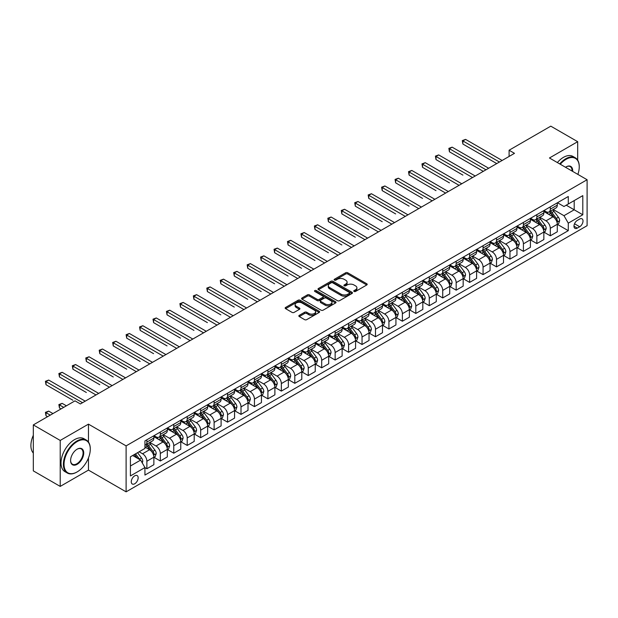<?xml version="1.0" encoding="UTF-8"?>
<svg xmlns="http://www.w3.org/2000/svg" width="618" height="618" viewBox="0 0 618 618"><rect width="100%" height="100%" fill="white"/><g stroke="black" fill="none" stroke-linecap="round" stroke-linejoin="round"><path stroke-width="0.93" d="M354.052 291.457A1.043 0.603 0 0 0 355.535 291.457L366.752 284.975A1.491 0.865 0 0 0 367.192 284.365A1.491 0.865 0 0 0 366.752 283.755L347.741 272.785A1.491 0.865 0 0 0 345.632 272.785L334.415 279.259A1.043 0.603 0 0 0 334.106 279.691A1.043 0.603 0 0 0 334.415 280.116A1.043 0.603 0 0 0 335.891 280.116L337.343 279.274A4.782 2.758 0 0 1 344.102 279.274L345.686 280.193A4.782 2.758 0 0 1 347.084 282.14A4.782 2.758 0 0 1 345.686 284.095L344.234 284.929A1.043 0.603 0 0 0 343.925 285.361A1.043 0.603 0 0 0 344.234 285.786A1.043 0.603 0 0 0 345.709 285.786L347.161 284.944A4.782 2.758 0 0 1 353.921 284.944L355.504 285.864A4.782 2.758 0 0 1 356.903 287.81A4.782 2.758 0 0 1 355.504 289.765L354.052 290.599A1.043 0.603 0 0 0 353.751 291.032A1.043 0.603 0 0 0 354.052 291.457L354.052 290.599M134.716 483.77A4.867 2.812 120 0 0 137.899 479.475A4.867 2.812 120 0 0 137.15 475.574A4.867 2.812 120 0 0 134.716 475.821A4.867 2.812 120 0 0 131.534 480.109A4.867 2.812 120 0 0 132.283 484.01A4.867 2.812 120 0 0 134.716 483.77M299.274 315.342A1.491 0.865 0 0 0 298.834 315.952A1.491 0.865 0 0 0 299.274 316.555L304.604 319.637A1.491 0.865 0 0 0 306.721 319.637L319.182 312.445A1.491 0.865 0 0 0 319.614 311.835A1.491 0.865 0 0 0 319.182 311.225L300.17 300.248A1.491 0.865 0 0 0 298.061 300.248L285.601 307.447A1.491 0.865 0 0 0 285.161 308.058A1.491 0.865 0 0 0 285.601 308.66L292.044 312.384A1.491 0.865 0 0 0 294.153 312.384L299.483 309.301A1.491 0.865 0 0 0 299.923 308.691A1.491 0.865 0 0 0 299.483 308.081L296.292 306.242A3.994 2.31 0 0 1 295.118 304.612A3.994 2.31 0 0 1 297.59 302.48A3.994 2.31 0 0 1 301.939 302.974L314.454 310.205A3.994 2.31 0 0 1 315.62 311.835A3.994 2.31 0 0 1 313.156 313.967A3.994 2.31 0 0 1 308.807 313.465L306.721 312.26A1.491 0.865 0 0 0 304.604 312.26L299.274 315.342L299.274 316.555M88.459 424.141L60.216 440.441L33.318 424.914L33.318 470.877L60.216 486.405L88.459 470.105L126.111 491.843L126.111 445.879L88.459 424.141L88.459 442.04M577.683 160.139L577.683 141.684L549.448 157.992L587.1 179.73L126.111 445.879M577.683 141.684L550.793 126.157L509.101 150.228L509.101 156.439M33.318 424.914L75.01 400.85L80.386 403.956L514.485 153.334L509.101 150.228M337.451 300.68A1.491 0.865 0 0 0 339.56 300.68L352.021 293.48A1.491 0.865 0 0 0 352.461 292.87A1.491 0.865 0 0 0 352.021 292.26L333.009 281.29A1.491 0.865 0 0 0 330.9 281.29L318.44 288.482A1.491 0.865 0 0 0 318 289.093A1.491 0.865 0 0 0 318.44 289.703L337.451 300.68M315.211 291.681A1.043 0.603 0 0 1 316.277 291.827L316.277 290.584L335.597 301.746A1.491 0.865 0 0 1 336.037 302.356A1.491 0.865 0 0 1 335.597 302.967L323.137 310.159A1.491 0.865 0 0 1 321.028 310.159L302.017 299.182L302.017 297.961A1.491 0.865 0 0 0 301.584 298.571A1.491 0.865 0 0 0 302.017 299.182M302.017 297.961L307.355 294.886A1.491 0.865 0 0 1 309.464 294.886L317.173 299.336A1.491 0.865 0 0 0 319.282 299.336L322.82 297.297A1.491 0.865 0 0 0 323.26 296.686A1.491 0.865 0 0 0 322.82 296.076L314.794 291.441A1.043 0.603 0 0 1 314.492 291.016A1.043 0.603 0 0 1 315.134 290.452A1.043 0.603 0 0 1 316.277 290.584M579.676 219.05L577.312 220.41A4.72 2.727 120 0 0 574.23 224.566A4.72 2.727 120 0 0 574.949 228.351A4.72 2.727 120 0 0 577.312 228.112L579.676 226.752A4.72 2.727 120 0 0 582.759 222.596A4.72 2.727 120 0 0 582.032 218.811A4.72 2.727 120 0 0 579.676 219.05M126.111 491.843L587.1 225.694L587.1 179.73M557.459 202.743L563.971 206.497L568.274 204.017L568.274 196.501L144.936 440.912L144.936 448.429L130.413 456.81L130.413 475.945L144.936 467.556L144.936 475.072L568.274 230.661L568.274 223.144L563.971 215.69L553.272 209.517M568.274 204.017L582.797 195.628L582.797 214.763L568.274 223.144M60.216 440.441L60.216 486.405M566.227 205.191L574.192 209.788L574.192 200.595L582.797 195.628M563.971 215.69L574.192 209.788L582.797 214.763M130.413 466.003L140.634 460.101L132.669 455.505M144.936 467.617L146.875 468.738L146.875 461.221A6.087 3.515 -120 0 0 142.573 453.766L139.127 451.781M146.875 468.738L153.867 464.697L153.867 457.181A6.087 3.515 -120 0 0 149.564 449.734L144.936 447.061M154.029 457.335L160.325 460.974L160.325 453.457A6.087 3.515 -120 0 0 156.022 446.003L149.842 442.434M160.325 460.974L167.316 456.934L167.316 449.417A6.087 3.515 -120 0 0 163.013 441.963L153.867 436.687M167.478 449.572L173.766 453.21L173.766 445.694A6.087 3.515 -120 0 0 169.463 438.239L163.283 434.67M173.766 453.21L180.765 449.17L180.765 441.654A6.087 3.515 -120 0 0 176.462 434.199L167.316 428.923M180.919 441.808L187.215 445.447L187.215 437.93A6.087 3.515 -120 0 0 182.913 430.476L176.733 426.907M187.215 445.447L194.207 441.406L194.207 433.89A6.087 3.515 -120 0 0 189.904 426.435L180.765 421.159M194.369 434.045L200.665 437.683L200.665 430.167A6.087 3.515 -120 0 0 196.362 422.712L190.182 419.143M200.665 437.683L207.656 433.643L207.656 426.126A6.087 3.515 -120 0 0 203.353 418.672L194.207 413.396M207.818 426.281L214.114 429.919L214.114 422.403A6.087 3.515 -120 0 0 209.811 414.948L203.631 411.379M214.114 429.919L221.105 425.879L221.105 418.363A6.087 3.515 -120 0 0 216.802 410.908L207.656 405.632M221.267 418.517L227.563 422.156L227.563 414.639A6.087 3.515 -120 0 0 223.26 407.185L217.08 403.616M227.563 422.156L234.554 418.116L234.554 410.599A6.087 3.515 -120 0 0 230.251 403.145L221.105 397.868M234.716 410.754L241.005 414.392L241.005 406.876A6.087 3.515 -120 0 0 236.702 399.421L230.529 395.852M241.005 414.392L248.003 410.352L248.003 402.836A6.087 3.515 -120 0 0 243.701 395.381L234.554 390.105M248.166 402.99L254.454 406.629L254.454 399.112A6.087 3.515 -120 0 0 250.151 391.657L243.971 388.089M254.454 406.629L261.445 402.588L261.445 395.072A6.087 3.515 -120 0 0 257.142 387.617L248.003 382.341M261.607 395.226L267.903 398.857L267.903 391.349A6.087 3.515 -120 0 0 263.6 383.894L257.42 380.325M267.903 398.857L274.894 394.825L274.894 387.308A6.087 3.515 -120 0 0 270.591 379.854L261.445 374.578M275.056 387.463L281.352 391.094L281.352 383.585A6.087 3.515 -120 0 0 277.049 376.13L270.869 372.561M281.352 391.094L288.343 387.061L288.343 379.545A6.087 3.515 -120 0 0 284.041 372.09L274.894 366.814M288.506 379.699L294.801 383.33L294.801 375.814A6.087 3.515 -120 0 0 290.499 368.367L284.319 364.798M294.801 383.33L301.793 379.297L301.793 371.781A6.087 3.515 -120 0 0 297.49 364.326L288.343 359.05M301.955 371.936L308.251 375.566L308.251 368.05A6.087 3.515 -120 0 0 303.94 360.603L297.768 357.034M308.251 375.566L315.242 371.534L315.242 364.017A6.087 3.515 -120 0 0 310.939 356.563L301.793 351.287M315.404 364.172L321.692 367.803L321.692 360.286A6.087 3.515 -120 0 0 317.389 352.839L311.209 349.27M321.692 367.803L328.691 363.77L328.691 356.254A6.087 3.515 -120 0 0 324.38 348.799L315.242 343.515M328.846 356.408L335.141 360.039L335.141 352.523A6.087 3.515 -120 0 0 330.839 345.068L324.659 341.507M335.141 360.039L342.133 356.007L342.133 348.49A6.087 3.515 -120 0 0 337.83 341.036L328.691 335.752M342.295 348.645L348.591 352.275L348.591 344.759A6.087 3.515 -120 0 0 344.288 337.304L338.108 333.743M348.591 352.275L355.582 348.243L355.582 340.727A6.087 3.515 -120 0 0 351.279 333.272L342.133 327.988M355.744 340.881L362.04 344.512L362.04 336.995A6.087 3.515 -120 0 0 357.737 329.541L351.557 325.98M362.04 344.512L369.031 340.472L369.031 332.963A6.087 3.515 -120 0 0 364.728 325.508L355.582 320.224M369.193 333.117L375.489 336.748L375.489 329.232A6.087 3.515 -120 0 0 371.186 321.777L365.006 318.216M375.489 336.748L382.48 332.708L382.48 325.199A6.087 3.515 -120 0 0 378.177 317.745L369.031 312.461M382.642 325.354L388.931 328.985L388.931 321.468A6.087 3.515 -120 0 0 384.628 314.014L378.448 310.445M388.931 328.985L395.929 324.944L395.929 317.436A6.087 3.515 -120 0 0 391.627 309.981L382.48 304.697M396.084 317.59L402.38 321.221L402.38 313.705A6.087 3.515 -120 0 0 398.077 306.25L391.897 302.681M402.38 321.221L409.371 317.181L409.371 309.664A6.087 3.515 -120 0 0 405.068 302.217L395.929 296.934M409.533 309.827L415.829 313.457L415.829 305.941A6.087 3.515 -120 0 0 411.526 298.486L405.346 294.917M415.829 313.457L422.82 309.417L422.82 301.901A6.087 3.515 -120 0 0 418.517 294.454L409.371 289.17M422.982 302.063L429.278 305.694L429.278 298.177A6.087 3.515 -120 0 0 424.975 290.723L418.795 287.154M429.278 305.694L436.269 301.654L436.269 294.137A6.087 3.515 -120 0 0 431.967 286.682L422.82 281.406M436.432 294.292L442.727 297.93L442.727 290.414A6.087 3.515 -120 0 0 438.425 282.959L432.245 279.39M442.727 297.93L449.719 293.89L449.719 286.373A6.087 3.515 -120 0 0 445.416 278.919L436.269 273.643M449.881 286.528L456.169 290.166L456.169 282.65A6.087 3.515 -120 0 0 451.866 275.195L445.694 271.626M456.169 290.166L463.168 286.126L463.168 278.61A6.087 3.515 -120 0 0 458.865 271.155L449.719 265.879M463.33 278.764L469.618 282.403L469.618 274.886A6.087 3.515 -120 0 0 465.315 267.432L459.135 263.863M469.618 282.403L476.609 278.363L476.609 270.846A6.087 3.515 -120 0 0 472.306 263.392L463.168 258.115M476.772 271.001L483.067 274.639L483.067 267.123A6.087 3.515 -120 0 0 478.765 259.668L472.585 256.099M483.067 274.639L490.059 270.599L490.059 263.083A6.087 3.515 -120 0 0 485.756 255.628L476.609 250.352M490.221 263.237L496.517 266.876L496.517 259.359A6.087 3.515 -120 0 0 492.214 251.905L486.034 248.336M496.517 266.876L503.508 262.835L503.508 255.319A6.087 3.515 -120 0 0 499.205 247.864L490.059 242.588M503.67 255.473L509.966 259.112L509.966 251.596A6.087 3.515 -120 0 0 505.663 244.141L499.483 240.572M509.966 259.112L516.957 255.072L516.957 247.555A6.087 3.515 -120 0 0 512.654 240.101L503.508 234.825M517.119 247.71L523.415 251.348L523.415 243.832A6.087 3.515 -120 0 0 519.105 236.377L512.932 232.808M523.415 251.348L530.406 247.308L530.406 239.792A6.087 3.515 -120 0 0 526.103 232.337L516.957 227.061M530.568 239.946L536.857 243.577L536.857 236.068A6.087 3.515 -120 0 0 532.554 228.614L526.374 225.045M536.857 243.577L543.855 239.545L543.855 232.028A6.087 3.515 -120 0 0 539.545 224.573L530.406 219.297M544.01 232.183L550.306 235.813L550.306 228.305A6.087 3.515 -120 0 0 546.003 220.85L539.823 217.281M550.306 235.813L557.297 231.781L557.297 224.264A6.087 3.515 -120 0 0 552.994 216.81L543.855 211.534M544.01 210.506L546.003 211.657A6.087 3.515 -120 0 0 549.047 211.959A6.087 3.515 -120 0 0 550.306 209.17L550.306 206.875M530.568 218.27L532.554 219.421A6.087 3.515 -120 0 0 535.597 219.722A6.087 3.515 -120 0 0 536.857 216.933L536.857 214.639M517.119 226.034L519.105 227.185A6.087 3.515 -120 0 0 522.148 227.486A6.087 3.515 -120 0 0 523.415 224.697L523.415 222.403M503.67 233.797L505.663 234.948A6.087 3.515 -120 0 0 508.707 235.249A6.087 3.515 -120 0 0 509.966 232.461L509.966 230.166M490.221 241.561L492.214 242.712A6.087 3.515 -120 0 0 495.257 243.013A6.087 3.515 -120 0 0 496.517 240.224L496.517 237.93M476.772 249.324L478.765 250.475A6.087 3.515 -120 0 0 481.808 250.777A6.087 3.515 -120 0 0 483.067 247.988L483.067 245.694M463.33 257.088L465.315 258.239A6.087 3.515 -120 0 0 468.359 258.54A6.087 3.515 -120 0 0 469.618 255.752L469.618 253.457M449.881 264.852L451.866 266.003A6.087 3.515 -120 0 0 454.91 266.304A6.087 3.515 -120 0 0 456.169 263.515L456.169 261.221M436.432 272.615L438.425 273.766A6.087 3.515 -120 0 0 441.461 274.068A6.087 3.515 -120 0 0 442.727 271.279L442.727 268.984M422.982 280.379L424.975 281.53A6.087 3.515 -120 0 0 428.019 281.831A6.087 3.515 -120 0 0 429.278 279.05L429.278 276.748M409.533 288.142L411.526 289.294A6.087 3.515 -120 0 0 414.57 289.595A6.087 3.515 -120 0 0 415.829 286.814L415.829 284.512M396.084 295.906L398.077 297.057A6.087 3.515 -120 0 0 401.121 297.358A6.087 3.515 -120 0 0 402.38 294.577L402.38 292.275M382.642 303.677L384.628 304.821A6.087 3.515 -120 0 0 387.671 305.122A6.087 3.515 -120 0 0 388.931 302.341L388.931 300.039M369.193 311.441L371.186 312.584A6.087 3.515 -120 0 0 374.222 312.886A6.087 3.515 -120 0 0 375.489 310.105L375.489 307.803M355.744 319.205L357.737 320.348A6.087 3.515 -120 0 0 360.781 320.649A6.087 3.515 -120 0 0 362.04 317.868L362.04 315.566M342.295 326.968L344.288 328.112A6.087 3.515 -120 0 0 347.331 328.413A6.087 3.515 -120 0 0 348.591 325.632L348.591 323.33M328.846 334.732L330.839 335.875A6.087 3.515 -120 0 0 333.882 336.177A6.087 3.515 -120 0 0 335.141 333.396L335.141 331.094M315.404 342.496L317.389 343.647A6.087 3.515 -120 0 0 320.433 343.948A6.087 3.515 -120 0 0 321.692 341.159L321.692 338.857M301.955 350.259L303.94 351.41A6.087 3.515 -120 0 0 306.984 351.712A6.087 3.515 -120 0 0 308.251 348.923L308.251 346.621M288.506 358.023L290.499 359.174A6.087 3.515 -120 0 0 293.542 359.475A6.087 3.515 -120 0 0 294.801 356.686L294.801 354.384M275.056 365.786L277.049 366.938A6.087 3.515 -120 0 0 280.093 367.239A6.087 3.515 -120 0 0 281.352 364.45L281.352 362.156M261.607 373.55L263.6 374.701A6.087 3.515 -120 0 0 266.644 375.002A6.087 3.515 -120 0 0 267.903 372.214L267.903 369.919M248.166 381.314L250.151 382.465A6.087 3.515 -120 0 0 253.195 382.766A6.087 3.515 -120 0 0 254.454 379.977L254.454 377.683M234.716 389.077L236.702 390.228A6.087 3.515 -120 0 0 239.745 390.53A6.087 3.515 -120 0 0 241.005 387.741L241.005 385.447M221.267 396.841L223.26 397.992A6.087 3.515 -120 0 0 226.296 398.293A6.087 3.515 -120 0 0 227.563 395.505L227.563 393.21M207.818 404.605L209.811 405.756A6.087 3.515 -120 0 0 212.855 406.057A6.087 3.515 -120 0 0 214.114 403.268L214.114 400.974M194.369 412.368L196.362 413.519A6.087 3.515 -120 0 0 199.405 413.821A6.087 3.515 -120 0 0 200.665 411.032L200.665 408.737M180.919 420.132L182.913 421.283A6.087 3.515 -120 0 0 185.956 421.584A6.087 3.515 -120 0 0 187.215 418.795L187.215 416.501M167.478 427.895L169.463 429.046A6.087 3.515 -120 0 0 172.507 429.348A6.087 3.515 -120 0 0 173.766 426.559L173.766 424.265M154.029 435.659L156.022 436.81A6.087 3.515 -120 0 0 159.058 437.111A6.087 3.515 -120 0 0 160.325 434.323L160.325 432.028M557.459 224.419L568.274 230.661M549.047 211.959L556.038 207.918A6.087 3.515 -120 0 0 557.297 205.13L557.297 202.835M535.597 219.722L542.589 215.682A6.087 3.515 -120 0 0 543.855 212.893L543.855 210.599M522.148 227.486L529.147 223.446A6.087 3.515 -120 0 0 530.406 220.665L530.406 218.363M508.707 235.249L515.698 231.209A6.087 3.515 -120 0 0 516.957 228.428L516.957 226.126M495.257 243.013L502.249 238.973A6.087 3.515 -120 0 0 503.508 236.192L503.508 233.89M481.808 250.777L488.799 246.736A6.087 3.515 -120 0 0 490.059 243.956L490.059 241.653M468.359 258.54L475.35 254.5A6.087 3.515 -120 0 0 476.609 251.719L476.609 249.417M454.91 266.304L461.909 262.264A6.087 3.515 -120 0 0 463.168 259.483L463.168 257.181M441.461 274.068L448.459 270.027A6.087 3.515 -120 0 0 449.719 267.246L449.719 264.944M428.019 281.831L435.01 277.799A6.087 3.515 -120 0 0 436.269 275.01L436.269 272.708M414.57 289.595L421.561 285.562A6.087 3.515 -120 0 0 422.82 282.774L422.82 280.472M401.121 297.358L408.112 293.326A6.087 3.515 -120 0 0 409.371 290.537L409.371 288.235M387.671 305.122L394.663 301.09A6.087 3.515 -120 0 0 395.929 298.301L395.929 296.007M374.222 312.886L381.221 308.853A6.087 3.515 -120 0 0 382.48 306.064L382.48 303.77M360.781 320.649L367.772 316.617A6.087 3.515 -120 0 0 369.031 313.828L369.031 311.534M347.331 328.413L354.323 324.38A6.087 3.515 -120 0 0 355.582 321.592L355.582 319.297M333.882 336.177L340.873 332.144A6.087 3.515 -120 0 0 342.133 329.355L342.133 327.061M320.433 343.948L327.424 339.908A6.087 3.515 -120 0 0 328.691 337.119L328.691 334.825M306.984 351.712L313.983 347.671A6.087 3.515 -120 0 0 315.242 344.883L315.242 342.588M293.542 359.475L300.533 355.435A6.087 3.515 -120 0 0 301.793 352.646L301.793 350.352M280.093 367.239L287.084 363.199A6.087 3.515 -120 0 0 288.343 360.41L288.343 358.116M266.644 375.002L273.635 370.962A6.087 3.515 -120 0 0 274.894 368.173L274.894 365.879M253.195 382.766L260.186 378.726A6.087 3.515 -120 0 0 261.445 375.945L261.445 373.643M239.745 390.53L246.744 386.489A6.087 3.515 -120 0 0 248.003 383.708L248.003 381.406M226.296 398.293L233.295 394.253A6.087 3.515 -120 0 0 234.554 391.472L234.554 389.17M212.855 406.057L219.846 402.017A6.087 3.515 -120 0 0 221.105 399.236L221.105 396.934M199.405 413.821L206.397 409.78A6.087 3.515 -120 0 0 207.656 406.999L207.656 404.697M185.956 421.584L192.947 417.544A6.087 3.515 -120 0 0 194.207 414.763L194.207 412.461M172.507 429.348L179.498 425.308A6.087 3.515 -120 0 0 180.765 422.527L180.765 420.225M159.058 437.111L166.057 433.071A6.087 3.515 -120 0 0 167.316 430.29L167.316 427.988M144.936 445.122A6.087 3.515 -120 0 0 145.616 444.875L152.607 440.843A6.087 3.515 -120 0 0 153.867 438.054L153.867 435.752M145.616 444.875A6.087 3.515 -120 0 0 146.875 442.094L146.875 439.792M140.634 460.101L144.936 467.556M88.459 470.105L88.459 457.946M354.469 291.603L355.504 291.008A4.782 2.758 0 0 0 356.903 289.054L356.903 287.81M347.084 282.14L347.084 283.384A4.782 2.758 0 0 1 345.686 285.338L344.651 285.933M366.752 283.755L366.752 284.975L347.741 274.029A1.491 0.865 0 0 0 345.632 274.029L334.832 280.263M351.997 293.496L333.009 282.534A1.491 0.865 0 0 0 330.9 282.534L318.463 289.711M349.379 293.303A1.043 0.603 0 0 0 349.688 292.87A1.043 0.603 0 0 0 349.379 292.445L332.693 282.812A1.043 0.603 0 0 0 331.217 282.812L329.688 283.701A4.782 2.758 0 0 0 328.289 285.647A4.782 2.758 0 0 0 329.688 287.602L341.09 294.183A4.782 2.758 0 0 0 347.849 294.183L349.379 293.303L349.379 294.539A1.043 0.603 0 0 0 349.688 294.114L349.688 292.87M328.289 285.647L328.289 286.891A4.782 2.758 0 0 0 329.688 288.845L329.688 287.602M349.379 294.539L347.849 295.427A4.782 2.758 0 0 1 341.09 295.427L329.688 288.845M302.04 299.197L307.355 296.13L307.355 294.886M323.26 296.686L323.26 297.922A1.491 0.865 0 0 1 322.82 298.533L319.282 300.58A1.491 0.865 0 0 1 317.173 300.58L309.464 296.13A1.491 0.865 0 0 0 307.355 296.13M316.277 291.827L335.582 302.974M325.168 303.956A3.994 2.31 0 0 0 329.525 304.45A3.994 2.31 0 0 0 331.99 302.326A3.994 2.31 0 0 0 330.823 300.696L326.412 298.146A1.491 0.865 0 0 0 324.303 298.146L320.765 300.186A1.491 0.865 0 0 0 320.325 300.796A1.491 0.865 0 0 0 320.765 301.406L325.168 303.956L325.168 305.199A3.994 2.31 0 0 0 329.525 305.694A3.994 2.31 0 0 0 331.99 303.562L331.99 302.326M320.325 300.796L320.325 302.04A1.491 0.865 0 0 0 320.765 302.65L320.765 301.406M325.168 305.199L320.765 302.65M315.62 311.835L315.62 313.079A3.994 2.31 0 0 1 313.156 315.203A3.994 2.31 0 0 1 308.807 314.709L306.721 313.504A1.491 0.865 0 0 0 304.604 313.504L299.297 316.57M295.118 304.612L295.118 305.848A3.994 2.31 0 0 0 296.292 307.486L296.292 306.242M299.467 309.317L296.292 307.486M319.158 312.453L300.17 301.491A1.491 0.865 0 0 0 298.061 301.491L285.616 308.676M557.297 224.512L558.587 223.77L559.669 220.665A4.032 2.325 -120 0 0 558.378 217.227L553.983 211.364A11.642 6.721 -120 0 0 552.716 209.842M548.344 214.122A11.642 6.721 -120 0 0 545.957 211.626M556.934 222.04L557.49 220.835A4.032 2.325 -120 0 0 556.339 218.409L551.936 212.538A11.642 6.721 -120 0 0 550.669 211.016M549.587 211.642A9.664 5.577 60 0 1 551.171 213.449L554.894 218.417M462.897 175.103L435.999 159.575L435.999 156.47L438.687 154.917L475.211 175.999M549.379 211.765A11.642 6.721 60 0 1 550.646 213.287L553.573 217.188M499.421 162.024L462.897 140.943L465.586 139.39L502.11 160.471M496.733 163.577L462.897 144.048L462.897 140.943L462.303 140.595L465.586 139.39M462.897 144.048L462.303 140.595M543.855 232.275L545.146 231.534L546.219 228.428A4.032 2.325 -120 0 0 544.929 224.991L540.534 219.127A11.642 6.721 -120 0 0 539.267 217.606M534.894 221.885A11.642 6.721 -120 0 0 532.515 219.39M543.485 229.803L544.041 228.598A4.032 2.325 -120 0 0 542.89 226.173L538.494 220.302A11.642 6.721 -120 0 0 537.22 218.78M536.138 219.405A9.664 5.577 60 0 1 537.722 221.213L541.445 226.18M449.448 182.866L422.55 167.339L422.55 164.233L425.246 162.681L461.77 183.77M535.93 219.529A11.642 6.721 60 0 1 537.204 221.051L540.124 224.952M530.406 240.039L531.696 239.297L532.77 236.192A4.032 2.325 -120 0 0 531.488 232.754L527.084 226.891A11.642 6.721 -120 0 0 525.818 225.369M521.445 229.649A11.642 6.721 -120 0 0 519.066 227.154M530.035 237.575L530.592 236.362A4.032 2.325 -120 0 0 529.441 233.936L525.045 228.065A11.642 6.721 -120 0 0 523.77 226.543M522.689 227.169A9.664 5.577 60 0 1 524.28 228.977L527.996 233.944M435.999 190.63L409.108 175.103L409.108 171.997L411.797 170.444L448.32 191.534M522.48 227.293A11.642 6.721 60 0 1 523.755 228.814L526.675 232.716M516.957 247.803L518.247 247.061L519.321 243.956A4.032 2.325 -120 0 0 518.038 240.518L513.643 234.655A11.642 6.721 -120 0 0 512.368 233.133M507.996 237.412A11.642 6.721 -120 0 0 505.617 234.925M516.586 245.338L517.142 244.125A4.032 2.325 -120 0 0 515.991 241.7L511.596 235.829A11.642 6.721 -120 0 0 510.329 234.315M509.24 234.933A9.664 5.577 60 0 1 510.831 236.74L514.547 241.708M422.55 198.393L395.659 182.866L395.659 179.761L398.347 178.208L434.871 199.297M509.039 235.056A11.642 6.721 60 0 1 510.306 236.578L513.226 240.479M485.972 169.788L449.448 148.706L452.137 147.154L488.66 168.235M483.284 171.34L449.448 151.812L449.448 148.706L448.853 148.366L452.137 147.154M449.448 151.812L448.853 148.366M472.523 177.551L435.412 156.13L438.687 154.917M435.999 159.575L435.412 156.13M459.074 185.323L421.963 163.894L425.246 162.681M422.55 167.339L421.963 163.894M503.508 255.566L504.798 254.825L505.872 251.719A4.032 2.325 -120 0 0 504.589 248.281L500.194 242.418A11.642 6.721 -120 0 0 498.919 240.896M494.555 245.176A11.642 6.721 -120 0 0 492.167 242.689M503.145 253.102L503.701 251.889A4.032 2.325 -120 0 0 502.542 249.463L498.147 243.592A11.642 6.721 -120 0 0 496.88 242.078M495.798 242.704A9.664 5.577 60 0 1 497.382 244.504L501.098 249.471M409.108 206.157L382.21 190.63L382.21 187.524L384.898 185.972L421.422 207.061M495.59 242.82A11.642 6.721 60 0 1 496.857 244.342L499.777 248.243M445.632 193.086L408.513 171.657L411.797 170.444M409.108 175.103L408.513 171.657M577.876 174.407A18.563 10.715 120 0 0 579.244 166.875A18.563 10.715 120 0 0 566.119 159.297A18.563 10.715 120 0 0 560.287 164.249M559.723 163.924A19.019 10.977 -60 0 1 565.802 158.733A19.019 10.977 -60 0 1 575.304 157.791A19.019 10.977 -60 0 1 579.244 166.497A19.019 10.977 -60 0 1 579.244 166.69M565.509 167.262A9.278 5.361 -60 0 1 566.119 166.875L566.119 166.875A9.278 5.361 -60 0 1 572.654 171.387M557.351 162.557A19.019 10.977 -60 0 1 563.431 157.366A19.019 10.977 -60 0 1 572.94 156.424L575.304 157.791M572.029 171.031A8.822 5.098 120 0 0 570.213 166.621A8.822 5.098 120 0 0 565.957 166.968M76.841 472.09L77.157 471.905A18.563 10.715 120 0 0 90.282 449.17A18.563 10.715 120 0 0 77.157 441.592A18.563 10.715 120 0 0 64.033 464.327A18.563 10.715 120 0 0 77.157 471.905L76.841 472.09A19.019 10.977 -60 0 1 67.331 473.033A19.019 10.977 -60 0 1 64.411 457.791A19.019 10.977 -60 0 1 76.841 441.036A19.019 10.977 -60 0 1 86.35 440.093A19.019 10.977 -60 0 1 90.282 448.799A19.019 10.977 -60 0 1 90.282 448.985M77.157 464.327A9.278 5.361 -60 0 1 70.599 460.541A9.278 5.361 -60 0 1 77.157 449.17L77.157 449.17A9.278 5.361 -60 0 1 83.724 452.963A9.278 5.361 -60 0 1 77.157 464.327M70.599 460.348A8.822 5.098 120 0 0 72.422 464.203A8.822 5.098 120 0 0 76.841 463.77A8.822 5.098 120 0 0 82.603 455.991A8.822 5.098 120 0 0 81.252 448.923A8.822 5.098 120 0 0 76.995 449.271M67.331 473.033L64.96 471.665A19.019 10.977 -60 0 1 62.047 456.424A19.019 10.977 -60 0 1 74.469 439.668A19.019 10.977 -60 0 1 83.978 438.726L86.35 440.093M33.318 453.056A19.019 10.977 -60 0 1 33.318 435.281M490.059 263.33L491.349 262.588L492.43 259.483A4.032 2.325 -120 0 0 491.14 256.045L486.745 250.182A11.642 6.721 -120 0 0 485.478 248.66M481.105 252.94A11.642 6.721 -120 0 0 478.718 250.452M489.695 260.866L490.252 259.653A4.032 2.325 -120 0 0 489.093 257.227L484.697 251.364A11.642 6.721 -120 0 0 483.43 249.842M482.349 250.468A9.664 5.577 60 0 1 483.933 252.268L487.656 257.235M395.659 213.921L368.761 198.393L368.761 195.288L371.449 193.735L407.973 214.825M482.14 250.584A11.642 6.721 60 0 1 483.407 252.105L486.335 256.006M476.609 271.093L477.907 270.352L478.981 267.246A4.032 2.325 -120 0 0 477.691 263.809L473.295 257.945A11.642 6.721 -120 0 0 472.028 256.424M467.656 260.703A11.642 6.721 -120 0 0 465.269 258.216M476.246 268.629L476.802 267.416A4.032 2.325 -120 0 0 475.651 264.991L471.256 259.127A11.642 6.721 -120 0 0 469.981 257.606M468.9 258.231A9.664 5.577 60 0 1 470.483 260.031L474.207 264.998M382.21 221.684L355.311 206.157L355.311 203.052L358.007 201.499L394.531 222.588M468.691 258.347A11.642 6.721 60 0 1 469.966 259.869L472.886 263.77M463.168 278.857L464.458 278.115L465.532 275.01A4.032 2.325 -120 0 0 464.242 271.572L459.846 265.709A11.642 6.721 -120 0 0 458.579 264.187M454.207 268.475A11.642 6.721 -120 0 0 451.828 265.979M462.797 276.393L463.353 275.18A4.032 2.325 -120 0 0 462.202 272.754L457.807 266.891A11.642 6.721 -120 0 0 456.532 265.369M455.451 265.995A9.664 5.577 60 0 1 457.034 267.795L460.758 272.762M368.761 229.448L341.87 213.921L341.87 210.815L344.558 209.263L381.082 230.352M455.242 266.111A11.642 6.721 60 0 1 456.517 267.633L459.437 271.534M449.719 286.621L451.009 285.879L452.082 282.774A4.032 2.325 -120 0 0 450.8 279.344L446.405 273.473A11.642 6.721 -120 0 0 445.13 271.951M440.758 276.238A11.642 6.721 -120 0 0 438.378 273.743M449.348 284.156L449.904 282.944A4.032 2.325 -120 0 0 448.753 280.518L444.357 274.655A11.642 6.721 -120 0 0 443.091 273.133M442.001 273.759A9.664 5.577 60 0 1 443.593 275.558L447.308 280.526M355.311 237.212L328.421 221.684L328.421 218.579L331.109 217.026L367.633 238.115M441.793 273.874A11.642 6.721 60 0 1 443.067 275.396L445.987 279.297M436.269 294.392L437.559 293.643L438.633 290.537A4.032 2.325 -120 0 0 437.351 287.107L432.955 281.236A11.642 6.721 -120 0 0 431.681 279.715M427.308 284.002A11.642 6.721 -120 0 0 424.929 281.507M435.899 291.92L436.462 290.707A4.032 2.325 -120 0 0 435.304 288.282L430.908 282.418A11.642 6.721 -120 0 0 429.641 280.896M428.56 281.522A9.664 5.577 60 0 1 430.143 283.322L433.859 288.289M341.87 244.975L314.971 229.448L314.971 226.343L317.66 224.79L354.184 245.879M428.351 281.638A11.642 6.721 60 0 1 429.618 283.16L432.538 287.061M432.183 200.85L395.064 179.421L398.347 178.208M395.659 182.866L395.064 179.421M418.734 208.614L381.615 187.184L384.898 185.972M382.21 190.63L381.615 187.184M405.284 216.377L368.173 194.948L371.449 193.735M368.761 198.393L368.173 194.948M391.835 224.141L354.724 202.712L358.007 201.499M355.311 206.157L354.724 202.712M378.394 231.904L341.275 210.475L344.558 209.263M341.87 213.921L341.275 210.475M422.82 302.156L424.11 301.406L425.192 298.301A4.032 2.325 -120 0 0 423.902 294.871L419.506 289A11.642 6.721 -120 0 0 418.239 287.478M413.867 291.766A11.642 6.721 -120 0 0 411.48 289.27M422.457 299.684L423.013 298.471A4.032 2.325 -120 0 0 421.855 296.045L417.459 290.182A11.642 6.721 -120 0 0 416.192 288.66M415.111 289.286A9.664 5.577 60 0 1 416.694 291.086L420.418 296.053M328.421 252.739L301.522 237.212L301.522 234.106L304.21 232.553L340.734 253.643M414.902 289.402A11.642 6.721 60 0 1 416.169 290.923L419.097 294.825M364.944 239.668L327.826 218.239L331.109 217.026M328.421 221.684L327.826 218.239M409.371 309.919L410.669 309.17L411.743 306.064A4.032 2.325 -120 0 0 410.452 302.635L406.057 296.764A11.642 6.721 -120 0 0 404.79 295.242M400.418 299.529A11.642 6.721 -120 0 0 398.031 297.034M409.008 307.447L409.564 306.234A4.032 2.325 -120 0 0 408.413 303.809L404.017 297.946A11.642 6.721 -120 0 0 402.743 296.424M401.661 297.049A9.664 5.577 60 0 1 403.245 298.849L406.968 303.817M314.971 260.502L288.073 244.975L288.073 241.87L290.761 240.317L327.285 261.406M401.453 297.165A11.642 6.721 60 0 1 402.72 298.687L405.647 302.588M351.495 247.432L314.377 226.003L317.66 224.79M314.971 229.448L314.377 226.003M395.929 317.683L397.22 316.934L398.293 313.828A4.032 2.325 -120 0 0 397.003 310.398L392.608 304.527A11.642 6.721 -120 0 0 391.341 303.005M386.968 307.293A11.642 6.721 -120 0 0 384.589 304.798M395.559 315.211L396.115 313.998A4.032 2.325 -120 0 0 394.964 311.572L390.568 305.709A11.642 6.721 -120 0 0 389.294 304.187M388.212 304.813A9.664 5.577 60 0 1 389.796 306.613L393.519 311.58M301.522 268.274L274.624 252.739L274.624 249.633L277.32 248.081L313.844 269.17M388.004 304.929A11.642 6.721 60 0 1 389.278 306.451L392.198 310.352M338.046 255.195L300.935 233.766L304.21 232.553M301.522 237.212L300.935 233.766M382.48 325.447L383.77 324.697L384.844 321.592A4.032 2.325 -120 0 0 383.562 318.162L379.166 312.291A11.642 6.721 -120 0 0 377.892 310.769M373.519 315.056A11.642 6.721 -120 0 0 371.14 312.561M382.109 322.975L382.666 321.762A4.032 2.325 -120 0 0 381.515 319.344L377.119 313.473A11.642 6.721 -120 0 0 375.852 311.951M374.763 312.577A9.664 5.577 60 0 1 376.354 314.377L380.07 319.344M288.073 276.037L261.182 260.502L261.182 257.397L263.871 255.844L300.394 276.934M374.554 312.7A11.642 6.721 60 0 1 375.829 314.214L378.749 318.115M324.597 262.959L287.486 241.53L290.761 240.317M288.073 244.975L287.486 241.53M369.031 333.21L370.321 332.461L371.395 329.355A4.032 2.325 -120 0 0 370.112 325.925L365.717 320.054A11.642 6.721 -120 0 0 364.442 318.533M360.07 322.82A11.642 6.721 -120 0 0 357.691 320.325M368.66 330.738L369.224 329.525A4.032 2.325 -120 0 0 368.065 327.107L363.67 321.236A11.642 6.721 -120 0 0 362.403 319.715M361.321 320.34A9.664 5.577 60 0 1 362.905 322.14L366.621 327.107M274.624 283.801L247.733 268.266L247.733 265.161L250.421 263.608L286.945 284.697M361.113 320.464A11.642 6.721 60 0 1 362.38 321.978L365.3 325.879M311.155 270.723L274.037 249.293L277.32 248.081M274.624 252.739L274.037 249.293M355.582 340.974L356.872 340.224L357.946 337.119A4.032 2.325 -120 0 0 356.663 333.689L352.268 327.818A11.642 6.721 -120 0 0 351.001 326.296M346.628 330.584A11.642 6.721 -120 0 0 344.241 328.088M355.219 338.502L355.775 337.297A4.032 2.325 -120 0 0 354.616 334.871L350.221 329A11.642 6.721 -120 0 0 348.954 327.478M347.872 328.104A9.664 5.577 60 0 1 349.456 329.904L353.179 334.871M261.182 291.565L234.284 276.037L234.284 272.932L236.972 271.379L273.496 292.461M347.664 328.228A11.642 6.721 60 0 1 348.931 329.742L351.851 333.643M297.706 278.486L260.587 257.057L263.871 255.844M261.182 260.502L260.587 257.057M342.133 348.737L343.423 347.988L344.504 344.883A4.032 2.325 -120 0 0 343.214 341.453L338.819 335.582A11.642 6.721 -120 0 0 337.552 334.06M333.179 338.347A11.642 6.721 -120 0 0 330.792 335.852M341.769 346.265L342.326 345.06A4.032 2.325 -120 0 0 341.175 342.635L336.771 336.764A11.642 6.721 -120 0 0 335.504 335.242M334.423 335.868A9.664 5.577 60 0 1 336.007 337.675L339.73 342.635M247.733 299.328L220.835 283.801L220.835 280.696L223.523 279.143L260.047 300.224M334.214 335.991A11.642 6.721 60 0 1 335.481 337.513L338.409 341.414M328.691 356.501L329.981 355.752L331.055 352.646A4.032 2.325 -120 0 0 329.765 349.216L325.369 343.345A11.642 6.721 -120 0 0 324.102 341.824M319.73 346.111A11.642 6.721 -120 0 0 317.351 343.616M328.32 354.029L328.876 352.824A4.032 2.325 -120 0 0 327.725 350.398L323.33 344.527A11.642 6.721 -120 0 0 322.055 343.005M320.974 343.631A9.664 5.577 60 0 1 322.557 345.439L326.281 350.398M234.284 307.092L207.385 291.565L207.385 288.459L210.081 286.906L246.605 307.988M320.765 343.755A11.642 6.721 60 0 1 322.04 345.277L324.96 349.178M315.242 364.265L316.532 363.515L317.606 360.41A4.032 2.325 -120 0 0 316.323 356.98L311.92 351.109A11.642 6.721 -120 0 0 310.653 349.595M306.281 353.875A11.642 6.721 -120 0 0 303.901 351.379M314.871 361.793L315.427 360.588A4.032 2.325 -120 0 0 314.276 358.162L309.881 352.291A11.642 6.721 -120 0 0 308.606 350.769M307.525 351.395A9.664 5.577 60 0 1 309.116 353.202L312.832 358.162M220.835 314.856L193.944 299.328L193.944 296.223L196.632 294.67L233.156 315.752M307.316 351.518A11.642 6.721 60 0 1 308.591 353.04L311.511 356.941M301.793 372.028L303.083 371.287L304.156 368.173A4.032 2.325 -120 0 0 302.874 364.744L298.479 358.873A11.642 6.721 -120 0 0 297.204 357.358M292.832 361.638A11.642 6.721 -120 0 0 290.452 359.143M301.422 369.556L301.978 368.351A4.032 2.325 -120 0 0 300.827 365.926L296.431 360.055A11.642 6.721 -120 0 0 295.165 358.533M294.075 359.158A9.664 5.577 60 0 1 295.667 360.966L299.382 365.926M207.385 322.619L180.495 307.092L180.495 303.986L183.183 302.434L219.707 323.515M293.874 359.282A11.642 6.721 60 0 1 295.141 360.804L298.061 364.705M288.343 379.792L289.633 379.05L290.707 375.945A4.032 2.325 -120 0 0 289.425 372.507L285.029 366.636A11.642 6.721 -120 0 0 283.755 365.122M279.39 369.402A11.642 6.721 -120 0 0 277.003 366.907M287.98 377.32L288.536 376.115A4.032 2.325 -120 0 0 287.378 373.689L282.982 367.818A11.642 6.721 -120 0 0 281.715 366.296M280.634 366.922A9.664 5.577 60 0 1 282.217 368.73L285.933 373.697M193.944 330.383L167.045 314.856L167.045 311.75L169.734 310.197L206.257 331.279M280.425 367.046A11.642 6.721 60 0 1 281.692 368.567L284.612 372.469M274.894 387.556L276.184 386.814L277.266 383.708A4.032 2.325 -120 0 0 275.976 380.271L271.58 374.408A11.642 6.721 -120 0 0 270.313 372.886M265.941 377.165A11.642 6.721 -120 0 0 263.554 374.67M274.531 385.084L275.087 383.878A4.032 2.325 -120 0 0 273.928 381.453L269.533 375.582A11.642 6.721 -120 0 0 268.266 374.06M267.185 374.686A9.664 5.577 60 0 1 268.768 376.493L272.492 381.46M180.495 338.146L153.596 322.619L153.596 319.514L156.284 317.961L192.808 339.05M266.976 374.809A11.642 6.721 60 0 1 268.243 376.331L271.171 380.232M261.445 395.319L262.743 394.578L263.816 391.472A4.032 2.325 -120 0 0 262.526 388.034L258.131 382.171A11.642 6.721 -120 0 0 256.864 380.649M252.492 384.929A11.642 6.721 -120 0 0 250.105 382.434M261.082 392.847L261.638 391.642A4.032 2.325 -120 0 0 260.487 389.216L256.091 383.345A11.642 6.721 -120 0 0 254.817 381.824M253.735 382.449A9.664 5.577 60 0 1 255.319 384.257L259.042 389.224M167.045 345.91L140.147 330.383L140.147 327.277L142.843 325.725L179.367 346.814M253.527 382.573A11.642 6.721 60 0 1 254.801 384.095L257.721 387.996M248.003 403.083L249.293 402.341L250.367 399.236A4.032 2.325 -120 0 0 249.077 395.798L244.682 389.935A11.642 6.721 -120 0 0 243.415 388.413M239.042 392.693A11.642 6.721 -120 0 0 236.663 390.197M247.633 400.618L248.189 399.406A4.032 2.325 -120 0 0 247.038 396.98L242.642 391.109A11.642 6.721 -120 0 0 241.368 389.595M240.286 390.213A9.664 5.577 60 0 1 241.87 392.021L245.593 396.988M153.596 353.674L126.705 338.146L126.705 335.041L129.394 333.488L165.918 354.577M240.078 390.337A11.642 6.721 60 0 1 241.352 391.858L244.272 395.759M284.257 286.25L247.138 264.821L250.421 263.608M247.733 268.266L247.138 264.821M270.808 294.014L233.689 272.584L236.972 271.379M234.284 276.037L233.689 272.584M257.358 301.777L220.247 280.348L223.523 279.143M220.835 283.801L220.247 280.348M243.909 309.541L206.798 288.112L210.081 286.906M207.385 291.565L206.798 288.112M230.468 317.304L193.349 295.875L196.632 294.67M193.944 299.328L193.349 295.875M217.018 325.068L179.9 303.639L183.183 302.434M180.495 307.092L179.9 303.639M203.569 332.832L166.451 311.41L169.734 310.197M167.045 314.856L166.451 311.41M190.12 340.603L153.009 319.174L156.284 317.961M153.596 322.619L153.009 319.174M234.554 410.846L235.844 410.105L236.918 406.999A4.032 2.325 -120 0 0 235.636 403.562L231.24 397.698A11.642 6.721 -120 0 0 229.966 396.177M225.593 400.456A11.642 6.721 -120 0 0 223.214 397.969M234.183 408.382L234.74 407.169A4.032 2.325 -120 0 0 233.589 404.744L229.193 398.873A11.642 6.721 -120 0 0 227.926 397.359M226.837 397.984A9.664 5.577 60 0 1 228.428 399.784L232.144 404.751M140.147 361.437L113.256 345.91L113.256 342.805L115.945 341.252L152.468 362.341M226.628 398.1A11.642 6.721 60 0 1 227.903 399.622L230.823 403.523M176.671 348.367L139.56 326.937L142.843 325.725M140.147 330.383L139.56 326.937M221.105 418.61L222.395 417.868L223.469 414.763A4.032 2.325 -120 0 0 222.186 411.325L217.791 405.462A11.642 6.721 -120 0 0 216.516 403.94M212.144 408.22A11.642 6.721 -120 0 0 209.765 405.732M220.734 416.146L221.298 414.933A4.032 2.325 -120 0 0 220.139 412.507L215.744 406.644A11.642 6.721 -120 0 0 214.477 405.122M213.395 405.748A9.664 5.577 60 0 1 214.979 407.548L218.695 412.515M126.705 369.201L99.807 353.674L99.807 350.568L102.495 349.015L139.019 370.105M213.187 405.864A11.642 6.721 60 0 1 214.454 407.386L217.374 411.287M163.229 356.13L126.111 334.701L129.394 333.488M126.705 338.146L126.111 334.701M207.656 426.374L208.946 425.632L210.027 422.527A4.032 2.325 -120 0 0 208.737 419.089L204.342 413.226A11.642 6.721 -120 0 0 203.075 411.704M198.702 415.984A11.642 6.721 -120 0 0 196.315 413.496M207.293 423.909L207.849 422.697A4.032 2.325 -120 0 0 206.69 420.271L202.295 414.408A11.642 6.721 -120 0 0 201.028 412.886M199.946 413.512A9.664 5.577 60 0 1 201.53 415.311L205.253 420.279M113.256 376.965L86.358 361.437L86.358 358.332L89.046 356.779L125.57 377.868M199.738 413.627A11.642 6.721 60 0 1 201.004 415.149L203.932 419.05M149.78 363.894L112.661 342.465L115.945 341.252M113.256 345.91L112.661 342.465M194.207 434.137L195.504 433.396L196.578 430.29A4.032 2.325 -120 0 0 195.288 426.853L190.892 420.989A11.642 6.721 -120 0 0 189.626 419.467M185.253 423.755A11.642 6.721 -120 0 0 182.866 421.26M193.843 431.673L194.4 430.46A4.032 2.325 -120 0 0 193.249 428.035L188.853 422.171A11.642 6.721 -120 0 0 187.578 420.649M186.497 421.275A9.664 5.577 60 0 1 188.081 423.075L191.804 428.042M99.807 384.728L72.909 369.201L72.909 366.095L75.597 364.543L112.121 385.632M186.288 421.391A11.642 6.721 60 0 1 187.555 422.913L190.483 426.814M136.331 371.657L99.212 350.228L102.495 349.015M99.807 353.674L99.212 350.228M180.765 441.901L182.055 441.159L183.129 438.054A4.032 2.325 -120 0 0 181.839 434.616L177.443 428.753A11.642 6.721 -120 0 0 176.176 427.231M171.804 431.519A11.642 6.721 -120 0 0 169.425 429.023M180.394 439.437L180.95 438.224A4.032 2.325 -120 0 0 179.799 435.798L175.404 429.935A11.642 6.721 -120 0 0 174.129 428.413M173.048 429.039A9.664 5.577 60 0 1 174.631 430.839L178.355 435.806M86.358 392.492L59.459 376.965L59.459 373.859L62.155 372.306L98.679 393.396M172.839 429.155A11.642 6.721 60 0 1 174.114 430.676L177.034 434.578M122.882 379.421L85.771 357.992L89.046 356.779M86.358 361.437L85.771 357.992M167.316 449.672L168.606 448.923L169.68 445.817A4.032 2.325 -120 0 0 168.397 442.388L164.002 436.517A11.642 6.721 -120 0 0 162.727 434.995M158.355 439.282A11.642 6.721 -120 0 0 155.975 436.787M166.945 447.2L167.501 445.987A4.032 2.325 -120 0 0 166.35 443.562L161.955 437.699A11.642 6.721 -120 0 0 160.688 436.177M159.599 436.802A9.664 5.577 60 0 1 161.19 438.602L164.906 443.57M72.909 400.255L46.018 384.728L46.018 381.623L48.706 380.07L85.23 401.159M159.39 436.918A11.642 6.721 60 0 1 160.665 438.44L163.585 442.341M109.432 387.185L72.321 365.756L75.597 364.543M72.909 369.201L72.321 365.756M153.867 457.436L155.157 456.687L156.23 453.581A4.032 2.325 -120 0 0 154.948 450.151L150.553 444.28A11.642 6.721 -120 0 0 149.278 442.758M153.496 454.964L154.06 453.751A4.032 2.325 -120 0 0 152.901 451.325L148.505 445.462A11.642 6.721 -120 0 0 147.238 443.94M146.157 444.566A9.664 5.577 60 0 1 147.741 446.366L151.456 451.333M66.404 405.817L62.155 403.361L59.459 404.914L59.459 408.019L61.02 408.923M145.948 444.682A11.642 6.721 60 0 1 147.215 446.204L150.135 450.105M59.459 408.019L58.872 404.574L63.716 407.37M58.872 404.574L62.155 403.361M95.991 394.948L58.872 373.519L62.155 372.306M59.459 376.965L58.872 373.519M142.248 462.897L142.781 461.345A4.032 2.325 -120 0 0 141.499 457.915L137.575 452.677M52.955 413.581L48.706 411.125L46.018 412.677L46.018 415.783L47.578 416.686M139.822 459.637A4.032 2.325 -120 0 0 139.452 459.089L135.535 453.859M134.523 454.439L137.343 458.201M134.237 454.601L136.632 457.791M46.018 415.783L45.423 412.337L50.267 415.134M45.423 412.337L48.706 411.125M82.542 402.712L45.423 381.283L48.706 380.07M46.018 384.728L45.423 381.283M142.573 453.766L149.564 449.734M156.022 446.003L163.013 441.963M169.463 438.239L176.462 434.199M182.913 430.476L189.904 426.435M196.362 422.712L203.353 418.672M209.811 414.948L216.802 410.908M223.26 407.185L230.251 403.145M236.702 399.421L243.701 395.381M250.151 391.657L257.142 387.617M263.6 383.894L270.591 379.854M277.049 376.13L284.041 372.09M290.499 368.367L297.49 364.326M303.94 360.603L310.939 356.563M317.389 352.839L324.38 348.799M330.839 345.068L337.83 341.036M344.288 337.304L351.279 333.272M357.737 329.541L364.728 325.508M371.186 321.777L378.177 317.745M384.628 314.014L391.627 309.981M398.077 306.25L405.068 302.217M411.526 298.486L418.517 294.454M424.975 290.723L431.967 286.682M438.425 282.959L445.416 278.919M451.866 275.195L458.865 271.155M465.315 267.432L472.306 263.392M478.765 259.668L485.756 255.628M492.214 251.905L499.205 247.864M505.663 244.141L512.654 240.101M519.105 236.377L526.103 232.337M532.554 228.614L539.545 224.573M546.003 220.85L552.994 216.81M550.306 209.17L557.297 205.13M550.306 228.305L557.297 224.264M536.857 236.068L543.855 232.028M536.857 216.933L543.855 212.893M523.415 243.832L530.406 239.792M523.415 224.697L530.406 220.665M509.966 251.596L516.957 247.555M509.966 232.461L516.957 228.428M496.517 259.359L503.508 255.319M496.517 240.224L503.508 236.192M483.067 267.123L490.059 263.083M483.067 247.988L490.059 243.956M469.618 274.886L476.609 270.846M469.618 255.752L476.609 251.719M456.169 282.65L463.168 278.61M456.169 263.515L463.168 259.483M442.727 290.414L449.719 286.373M442.727 271.279L449.719 267.246M429.278 298.177L436.269 294.137M429.278 279.05L436.269 275.01M415.829 305.941L422.82 301.901M415.829 286.814L422.82 282.774M402.38 313.705L409.371 309.664M402.38 294.577L409.371 290.537M388.931 321.468L395.929 317.436M388.931 302.341L395.929 298.301M375.489 329.232L382.48 325.199M375.489 310.105L382.48 306.064M362.04 336.995L369.031 332.963M362.04 317.868L369.031 313.828M348.591 344.759L355.582 340.727M348.591 325.632L355.582 321.592M335.141 352.523L342.133 348.49M335.141 333.396L342.133 329.355M321.692 360.286L328.691 356.254M321.692 341.159L328.691 337.119M308.251 368.05L315.242 364.017M308.251 348.923L315.242 344.883M294.801 375.814L301.793 371.781M294.801 356.686L301.793 352.646M281.352 383.585L288.343 379.545M281.352 364.45L288.343 360.41M267.903 391.349L274.894 387.308M267.903 372.214L274.894 368.173M254.454 399.112L261.445 395.072M254.454 379.977L261.445 375.945M241.005 406.876L248.003 402.836M241.005 387.741L248.003 383.708M227.563 414.639L234.554 410.599M227.563 395.505L234.554 391.472M214.114 422.403L221.105 418.363M214.114 403.268L221.105 399.236M200.665 430.167L207.656 426.126M200.665 411.032L207.656 406.999M187.215 437.93L194.207 433.89M187.215 418.795L194.207 414.763M173.766 445.694L180.765 441.654M173.766 426.559L180.765 422.527M160.325 453.457L167.316 449.417M160.325 434.323L167.316 430.29M146.875 461.221L153.867 457.181M146.875 442.094L153.867 438.054M574.516 223.77L579.676 226.752M573.975 226.188L577.312 228.112M355.504 291.008L355.504 289.765M344.234 285.786L344.234 284.929M345.686 285.338L345.686 284.095M334.415 280.116L334.415 279.259M345.632 274.029L345.632 272.785M347.741 274.029L347.741 272.785M318.44 289.703L318.44 288.482M330.9 282.534L330.9 281.29M333.009 282.534L333.009 281.29M352.021 293.48L352.021 292.26M341.09 295.427L341.09 294.183M347.849 295.427L347.849 294.183M309.464 296.13L309.464 294.886M317.173 300.58L317.173 299.336M319.282 300.58L319.282 299.336M322.82 298.533L322.82 297.297M335.597 302.967L335.597 301.746M304.604 313.504L304.604 312.26M306.721 313.504L306.721 312.26M308.807 314.709L308.807 313.465M299.483 309.301L299.483 308.081M285.601 308.66L285.601 307.447M298.061 301.491L298.061 300.248M300.17 301.491L300.17 300.248M319.182 312.445L319.182 311.225M556.996 222.264L559.638 220.742M551.936 212.538L553.983 211.364M548.769 214.369L550.646 213.287M556.339 218.409L558.378 217.227M556.015 219.985L557.49 220.835M543.554 230.027L546.188 228.506M538.494 220.302L540.534 219.127M535.319 222.132L537.204 221.051M542.89 226.173L544.929 224.991M542.565 227.748L544.041 228.598M530.105 237.791L532.747 236.269M525.045 228.065L527.084 226.891M521.878 229.896L523.755 228.814M529.441 233.936L531.488 232.754M529.124 235.512L530.592 236.362M516.656 245.555L519.298 244.033M511.596 235.829L513.643 234.655M508.429 237.66L510.306 236.578M515.991 241.7L518.038 240.518M515.675 243.276L517.142 244.125M503.206 253.318L505.848 251.796M498.147 243.592L500.194 242.418M494.979 245.423L496.857 244.342M502.542 249.463L504.589 248.281M502.225 251.039L503.701 251.889M489.757 261.082L492.399 259.56M484.697 251.364L486.745 250.182M481.53 253.187L483.407 252.105M489.093 257.227L491.14 256.045M488.776 258.803L490.252 259.653M476.316 268.845L478.95 267.324M471.256 259.127L473.295 257.945M468.081 260.95L469.966 259.869M475.651 264.991L477.691 263.809M475.327 266.567L476.802 267.416M462.867 276.609L465.508 275.087M457.807 266.891L459.846 265.709M454.632 268.722L456.517 267.633M462.202 272.754L464.242 271.572M461.878 274.33L463.353 275.18M449.417 284.373L452.059 282.851M444.357 274.655L446.405 273.473M441.19 276.485L443.067 275.396M448.753 280.518L450.8 279.344M448.436 282.094L449.904 282.944M435.968 292.136L438.61 290.614M430.908 282.418L432.955 281.236M427.741 284.249L429.618 283.16M435.304 288.282L437.351 287.107M434.987 289.857L436.462 290.707M422.519 299.9L425.161 298.378M417.459 290.182L419.506 289M414.292 292.013L416.169 290.923M421.855 296.045L423.902 294.871M421.538 297.621L423.013 298.471M409.07 307.671L411.712 306.142M404.017 297.946L406.057 296.764M400.843 299.776L402.72 298.687M408.413 303.809L410.452 302.635M408.089 305.385L409.564 306.234M395.628 315.435L398.27 313.905M390.568 305.709L392.608 304.527M387.393 307.54L389.278 306.451M394.964 311.572L397.003 310.398M394.639 313.148L396.115 313.998M382.179 323.199L384.821 321.669M377.119 313.473L379.166 312.291M373.952 315.304L375.829 314.214M381.515 319.344L383.562 318.162M381.198 320.912L382.666 321.762M368.73 330.962L371.372 329.433M363.67 321.236L365.717 320.054M360.503 323.067L362.38 321.978M368.065 327.107L370.112 325.925M367.749 328.676L369.224 329.525M355.28 338.726L357.922 337.196M350.221 329L352.268 327.818M347.053 330.831L348.931 329.742M354.616 334.871L356.663 333.689M354.299 336.439L355.775 337.297M341.831 346.489L344.473 344.96M336.771 336.764L338.819 335.582M333.604 338.594L335.481 337.513M341.175 342.635L343.214 341.453M340.85 344.203L342.326 345.06M328.39 354.253L331.024 352.724M323.33 344.527L325.369 343.345M320.155 346.358L322.04 345.277M327.725 350.398L329.765 349.216M327.401 351.974L328.876 352.824M314.941 362.017L317.582 360.495M309.881 352.291L311.92 351.109M306.713 354.122L308.591 353.04M314.276 358.162L316.323 356.98M313.959 359.738L315.427 360.588M301.491 369.78L304.133 368.258M296.431 360.055L298.479 358.873M293.264 361.885L295.141 360.804M300.827 365.926L302.874 364.744M300.51 367.501L301.978 368.351M288.042 377.544L290.684 376.022M282.982 367.818L285.029 366.636M279.815 369.649L281.692 368.567M287.378 373.689L289.425 372.507M287.061 375.265L288.536 376.115M274.593 385.308L277.235 383.786M269.533 375.582L271.58 374.408M266.366 377.413L268.243 376.331M273.928 381.453L275.976 380.271M273.612 383.029L275.087 383.878M261.151 393.071L263.786 391.549M256.091 383.345L258.131 382.171M252.916 385.176L254.801 384.095M260.487 389.216L262.526 388.034M260.163 390.792L261.638 391.642M247.702 400.835L250.344 399.313M242.642 391.109L244.682 389.935M239.467 392.94L241.352 391.858M247.038 396.98L249.077 395.798M246.713 398.556L248.189 399.406M234.253 408.598L236.895 407.077M229.193 398.873L231.24 397.698M226.026 400.703L227.903 399.622M233.589 404.744L235.636 403.562M233.272 406.32L234.74 407.169M220.804 416.362L223.446 414.84M215.744 406.644L217.791 405.462M212.577 408.467L214.454 407.386M220.139 412.507L222.186 411.325M219.823 414.083L221.298 414.933M207.354 424.126L209.996 422.604M202.295 414.408L204.342 413.226M199.127 416.231L201.004 415.149M206.69 420.271L208.737 419.089M206.373 421.847L207.849 422.697M193.905 431.889L196.547 430.367M188.853 422.171L190.892 420.989M185.678 423.994L187.555 422.913M193.249 428.035L195.288 426.853M192.924 429.61L194.4 430.46M180.464 439.653L183.106 438.131M175.404 429.935L177.443 428.753M172.229 431.766L174.114 430.676M179.799 435.798L181.839 434.616M179.475 437.374L180.95 438.224M167.014 447.417L169.656 445.895M161.955 437.699L164.002 436.517M158.787 439.529L160.665 438.44M166.35 443.562L168.397 442.388M166.033 445.138L167.501 445.987M153.565 455.18L156.207 453.658M148.505 445.462L150.553 444.28M145.338 447.293L147.215 446.204M152.901 451.325L154.948 450.151M152.584 452.901L154.06 453.751M141.738 462.017L142.758 461.422M139.452 459.089L141.499 457.915"/></g></svg>
